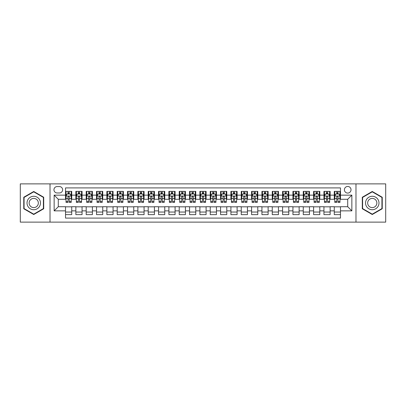 <?xml version="1.0" encoding="UTF-8"?>
<svg xmlns="http://www.w3.org/2000/svg" width="406" height="406" viewBox="0 0 406 406"><rect width="100%" height="100%" fill="white"/><g stroke="black" fill="none" stroke-linecap="round" stroke-linejoin="round"><path stroke-width="0.61" d="M347.714 186.461A3.309 3.309 0 0 0 344.405 189.769A3.309 3.309 0 0 0 347.714 193.078A3.309 3.309 0 0 0 351.023 189.769A3.309 3.309 0 0 0 347.714 186.461M355.981 222.123L385.7 222.123L385.7 183.877L355.981 183.877L355.981 222.123L50.019 222.123L50.019 183.877L20.3 183.877L20.3 222.123L50.019 222.123M340.477 191.373L334.275 191.373L334.275 195.144L330.139 195.144L330.139 199.28L334.275 199.28L334.275 195.144M330.139 195.144L330.139 191.373L323.937 191.373L323.937 195.144L319.806 195.144L319.806 199.28L323.937 199.28L323.937 195.144M319.806 195.144L319.806 191.373L313.599 191.373L313.599 195.144L309.468 195.144L309.468 199.28L313.599 199.28L313.599 195.144M309.468 195.144L309.468 191.373L303.267 191.373L303.267 195.144L299.131 195.144L299.131 199.28L303.267 199.28L303.267 195.144M299.131 195.144L299.131 191.373L292.929 191.373L292.929 195.144L288.793 195.144L288.793 199.28L292.929 199.28L292.929 195.144M288.793 195.144L288.793 191.373L282.591 191.373L282.591 195.144L278.455 195.144L278.455 199.28L282.591 199.28L282.591 195.144M278.455 195.144L278.455 191.373L272.253 191.373L272.253 195.144L268.122 195.144L268.122 199.28L272.253 199.28L272.253 195.144M268.122 195.144L268.122 191.373L261.921 191.373L261.921 195.144L257.785 195.144L257.785 199.28L261.921 199.28L261.921 195.144M257.785 195.144L257.785 191.373L251.583 191.373L251.583 195.144L247.447 195.144L247.447 199.28L251.583 199.28L251.583 195.144M247.447 195.144L247.447 191.373L241.245 191.373L241.245 195.144L237.109 195.144L237.109 199.28L241.245 199.28L241.245 195.144M237.109 195.144L237.109 191.373L230.907 191.373L230.907 195.144L226.776 195.144L226.776 199.28L230.907 199.28L230.907 195.144M226.776 195.144L226.776 191.373L220.575 191.373L220.575 195.144L216.439 195.144L216.439 199.28L220.575 199.28L220.575 195.144M216.439 195.144L216.439 191.373L210.237 191.373L210.237 195.144L206.101 195.144L206.101 199.28L210.237 199.28L210.237 195.144M206.101 195.144L206.101 191.373L199.899 191.373L199.899 195.144L195.763 195.144L195.763 199.28L199.899 199.28L199.899 195.144M195.763 195.144L195.763 191.373L189.561 191.373L189.561 195.144L185.425 195.144L185.425 199.28L189.561 199.28L189.561 195.144M185.425 195.144L185.425 191.373L179.224 191.373L179.224 195.144L175.093 195.144L175.093 199.28L179.224 199.28L179.224 195.144M175.093 195.144L175.093 191.373L168.891 191.373L168.891 195.144L164.755 195.144L164.755 199.28L168.891 199.28L168.891 195.144M164.755 195.144L164.755 191.373L158.553 191.373L158.553 195.144L154.417 195.144L154.417 199.28L158.553 199.28L158.553 195.144M154.417 195.144L154.417 191.373L148.215 191.373L148.215 195.144L144.079 195.144L144.079 199.28L148.215 199.28L148.215 195.144M144.079 195.144L144.079 191.373L137.878 191.373L137.878 195.144L133.747 195.144L133.747 199.28L137.878 199.28L137.878 195.144M133.747 195.144L133.747 191.373L127.545 191.373L127.545 195.144L123.409 195.144L123.409 199.28L127.545 199.28L127.545 195.144M123.409 195.144L123.409 191.373L117.207 191.373L117.207 195.144L113.071 195.144L113.071 199.28L117.207 199.28L117.207 195.144M113.071 195.144L113.071 191.373L106.869 191.373L106.869 195.144L102.733 195.144L102.733 199.28L106.869 199.28L106.869 195.144M102.733 195.144L102.733 191.373L96.532 191.373L96.532 195.144L92.401 195.144L92.401 199.28L96.532 199.28L96.532 195.144M92.401 195.144L92.401 191.373L86.194 191.373L86.194 195.144L82.063 195.144L82.063 199.28L86.194 199.28L86.194 195.144M82.063 195.144L82.063 191.373L75.861 191.373L75.861 199.28L71.725 199.28L71.725 191.373L65.523 191.373M65.523 214.627L71.725 214.627L71.725 206.72L75.861 206.72L75.861 214.627L82.063 214.627L82.063 206.72L86.194 206.72L86.194 210.856L82.063 210.856M86.194 210.856L86.194 214.627L92.401 214.627L92.401 206.72L96.532 206.72L96.532 210.856L92.401 210.856M96.532 210.856L96.532 214.627L102.733 214.627L102.733 206.72L106.869 206.72L106.869 210.856L102.733 210.856M106.869 210.856L106.869 214.627L113.071 214.627L113.071 206.72L117.207 206.72L117.207 210.856L113.071 210.856M117.207 210.856L117.207 214.627L123.409 214.627L123.409 206.72L127.545 206.72L127.545 210.856L123.409 210.856M127.545 210.856L127.545 214.627L133.747 214.627L133.747 206.72L137.878 206.72L137.878 210.856L133.747 210.856M137.878 210.856L137.878 214.627L144.079 214.627L144.079 206.72L148.215 206.72L148.215 210.856L144.079 210.856M148.215 210.856L148.215 214.627L154.417 214.627L154.417 206.72L158.553 206.72L158.553 210.856L154.417 210.856M158.553 210.856L158.553 214.627L164.755 214.627L164.755 206.72L168.891 206.72L168.891 210.856L164.755 210.856M168.891 210.856L168.891 214.627L175.093 214.627L175.093 206.72L179.224 206.72L179.224 210.856L175.093 210.856M179.224 210.856L179.224 214.627L185.425 214.627L185.425 206.72L189.561 206.72L189.561 210.856L185.425 210.856M189.561 210.856L189.561 214.627L195.763 214.627L195.763 206.72L199.899 206.72L199.899 210.856L195.763 210.856M199.899 210.856L199.899 214.627L206.101 214.627L206.101 206.72L210.237 206.72L210.237 210.856L206.101 210.856M210.237 210.856L210.237 214.627L216.439 214.627L216.439 206.72L220.575 206.72L220.575 210.856L216.439 210.856M220.575 210.856L220.575 214.627L226.776 214.627L226.776 206.72L230.907 206.72L230.907 210.856L226.776 210.856M230.907 210.856L230.907 214.627L237.109 214.627L237.109 206.72L241.245 206.72L241.245 210.856L237.109 210.856M241.245 210.856L241.245 214.627L247.447 214.627L247.447 206.72L251.583 206.72L251.583 210.856L247.447 210.856M251.583 210.856L251.583 214.627L257.785 214.627L257.785 206.72L261.921 206.72L261.921 210.856L257.785 210.856M261.921 210.856L261.921 214.627L268.122 214.627L268.122 206.72L272.253 206.72L272.253 210.856L268.122 210.856M272.253 210.856L272.253 214.627L278.455 214.627L278.455 206.72L282.591 206.72L282.591 210.856L278.455 210.856M282.591 210.856L282.591 214.627L288.793 214.627L288.793 206.72L292.929 206.72L292.929 210.856L288.793 210.856M292.929 210.856L292.929 214.627L299.131 214.627L299.131 206.72L303.267 206.72L303.267 210.856L299.131 210.856M303.267 210.856L303.267 214.627L309.468 214.627L309.468 206.72L313.599 206.72L313.599 210.856L309.468 210.856M313.599 210.856L313.599 214.627L319.806 214.627L319.806 206.72L323.937 206.72L323.937 210.856L319.806 210.856M323.937 210.856L323.937 214.627L330.139 214.627L330.139 206.72L334.275 206.72L334.275 210.856L330.139 210.856M57.15 192.972L59.423 192.972A3.202 3.202 0 0 0 62.631 189.769A3.202 3.202 0 0 0 59.423 186.567L57.15 186.567A3.202 3.202 0 0 0 53.947 189.769A3.202 3.202 0 0 0 57.15 192.972M355.981 183.877L50.019 183.877M340.477 195.144L340.477 187.907L65.523 187.907L65.523 199.28L58.286 199.28L58.286 206.72L65.523 206.72L65.523 218.093L340.477 218.093L340.477 206.72L347.714 206.72L347.714 199.28L340.477 199.28L340.477 195.144L351.85 195.144L351.85 210.856L340.477 210.856M65.523 210.856L54.15 210.856L54.15 195.144L65.523 195.144M334.275 210.856L334.275 214.627L340.477 214.627M65.523 193.956L66.041 193.956M68.005 193.956L69.243 193.956M71.207 193.956L71.725 193.956M65.523 199.173L66.041 199.173M68.005 199.173L69.243 199.173M71.207 199.173L71.725 199.173M65.523 206.827L71.725 206.827M65.523 212.044L71.725 212.044M75.861 199.173L76.379 199.173M78.338 199.173L79.581 199.173M81.545 199.173L82.063 199.173M75.861 193.956L76.379 193.956M78.338 193.956L79.581 193.956M81.545 193.956L82.063 193.956M75.861 206.827L82.063 206.827M75.861 212.044L82.063 212.044M86.194 206.827L92.401 206.827M86.194 212.044L92.401 212.044M86.194 193.956L86.711 193.956M88.675 193.956L89.919 193.956M91.883 193.956L92.401 193.956M86.194 199.173L86.711 199.173M88.675 199.173L89.919 199.173M91.883 199.173L92.401 199.173M96.532 206.827L102.733 206.827M96.532 212.044L102.733 212.044M96.532 193.956L97.049 193.956M99.013 193.956L100.252 193.956M102.216 193.956L102.733 193.956M96.532 199.173L97.049 199.173M99.013 199.173L100.252 199.173M102.216 199.173L102.733 199.173M106.869 206.827L113.071 206.827M106.869 212.044L113.071 212.044M106.869 193.956L107.387 193.956M109.351 193.956L110.589 193.956M112.553 193.956L113.071 193.956M106.869 199.173L107.387 199.173M109.351 199.173L110.589 199.173M112.553 199.173L113.071 199.173M117.207 206.827L123.409 206.827M117.207 212.044L123.409 212.044M117.207 193.956L117.725 193.956M119.689 193.956L120.927 193.956M122.891 193.956L123.409 193.956M117.207 199.173L117.725 199.173M119.689 199.173L120.927 199.173M122.891 199.173L123.409 199.173M127.545 206.827L133.747 206.827M127.545 212.044L133.747 212.044M127.545 193.956L128.057 193.956M130.021 193.956L131.265 193.956M133.229 193.956L133.747 193.956M127.545 199.173L128.057 199.173M130.021 199.173L131.265 199.173M133.229 199.173L133.747 199.173M137.878 206.827L144.079 206.827M137.878 212.044L144.079 212.044M137.878 193.956L138.395 193.956M140.359 193.956L141.603 193.956M143.567 193.956L144.079 193.956M137.878 199.173L138.395 199.173M140.359 199.173L141.603 199.173M143.567 199.173L144.079 199.173M148.215 206.827L154.417 206.827M148.215 212.044L154.417 212.044M148.215 193.956L148.733 193.956M150.697 193.956L151.935 193.956M153.899 193.956L154.417 193.956M148.215 199.173L148.733 199.173M150.697 199.173L151.935 199.173M153.899 199.173L154.417 199.173M158.553 206.827L164.755 206.827M158.553 212.044L164.755 212.044M158.553 193.956L159.071 193.956M161.035 193.956L162.273 193.956M164.237 193.956L164.755 193.956M158.553 199.173L159.071 199.173M161.035 199.173L162.273 199.173M164.237 199.173L164.755 199.173M168.891 206.827L175.093 206.827M168.891 212.044L175.093 212.044M168.891 193.956L169.403 193.956M171.368 193.956L172.611 193.956M174.575 193.956L175.093 193.956M168.891 199.173L169.403 199.173M171.368 199.173L172.611 199.173M174.575 199.173L175.093 199.173M179.224 206.827L185.425 206.827M179.224 212.044L185.425 212.044M179.224 193.956L179.741 193.956M181.705 193.956L182.949 193.956M184.913 193.956L185.425 193.956M179.224 199.173L179.741 199.173M181.705 199.173L182.949 199.173M184.913 199.173L185.425 199.173M189.561 206.827L195.763 206.827M189.561 212.044L195.763 212.044M189.561 193.956L190.079 193.956M192.043 193.956L193.281 193.956M195.245 193.956L195.763 193.956M189.561 199.173L190.079 199.173M192.043 199.173L193.281 199.173M195.245 199.173L195.763 199.173M199.899 206.827L206.101 206.827M199.899 212.044L206.101 212.044M199.899 193.956L200.417 193.956M202.381 193.956L203.619 193.956M205.583 193.956L206.101 193.956M199.899 199.173L200.417 199.173M202.381 199.173L203.619 199.173M205.583 199.173L206.101 199.173M210.237 206.827L216.439 206.827M210.237 212.044L216.439 212.044M210.237 193.956L210.755 193.956M212.719 193.956L213.957 193.956M215.921 193.956L216.439 193.956M210.237 199.173L210.755 199.173M212.719 199.173L213.957 199.173M215.921 199.173L216.439 199.173M220.575 206.827L226.776 206.827M220.575 212.044L226.776 212.044M220.575 193.956L221.087 193.956M223.051 193.956L224.295 193.956M226.259 193.956L226.776 193.956M220.575 199.173L221.087 199.173M223.051 199.173L224.295 199.173M226.259 199.173L226.776 199.173M230.907 206.827L237.109 206.827M230.907 212.044L237.109 212.044M230.907 193.956L231.425 193.956M233.389 193.956L234.632 193.956M236.596 193.956L237.109 193.956M230.907 199.173L231.425 199.173M233.389 199.173L234.632 199.173M236.596 199.173L237.109 199.173M241.245 206.827L247.447 206.827M241.245 212.044L247.447 212.044M241.245 193.956L241.763 193.956M243.727 193.956L244.965 193.956M246.929 193.956L247.447 193.956M241.245 199.173L241.763 199.173M243.727 199.173L244.965 199.173M246.929 199.173L247.447 199.173M251.583 206.827L257.785 206.827M251.583 212.044L257.785 212.044M251.583 193.956L252.101 193.956M254.065 193.956L255.303 193.956M257.267 193.956L257.785 193.956M251.583 199.173L252.101 199.173M254.065 199.173L255.303 199.173M257.267 199.173L257.785 199.173M261.921 206.827L268.122 206.827M261.921 212.044L268.122 212.044M261.921 193.956L262.433 193.956M264.397 193.956L265.641 193.956M267.605 193.956L268.122 193.956M261.921 199.173L262.433 199.173M264.397 199.173L265.641 199.173M267.605 199.173L268.122 199.173M272.253 206.827L278.455 206.827M272.253 212.044L278.455 212.044M272.253 193.956L272.771 193.956M274.735 193.956L275.978 193.956M277.943 193.956L278.455 193.956M272.253 199.173L272.771 199.173M274.735 199.173L275.978 199.173M277.943 199.173L278.455 199.173M282.591 206.827L288.793 206.827M282.591 212.044L288.793 212.044M282.591 193.956L283.109 193.956M285.073 193.956L286.311 193.956M288.275 193.956L288.793 193.956M282.591 199.173L283.109 199.173M285.073 199.173L286.311 199.173M288.275 199.173L288.793 199.173M292.929 206.827L299.131 206.827M292.929 212.044L299.131 212.044M292.929 193.956L293.447 193.956M295.411 193.956L296.649 193.956M298.613 193.956L299.131 193.956M292.929 199.173L293.447 199.173M295.411 199.173L296.649 199.173M298.613 199.173L299.131 199.173M303.267 206.827L309.468 206.827M303.267 212.044L309.468 212.044M303.267 193.956L303.784 193.956M305.748 193.956L306.987 193.956M308.951 193.956L309.468 193.956M303.267 199.173L303.784 199.173M305.748 199.173L306.987 199.173M308.951 199.173L309.468 199.173M313.599 206.827L319.806 206.827M313.599 212.044L319.806 212.044M313.599 193.956L314.117 193.956M316.081 193.956L317.325 193.956M319.289 193.956L319.806 193.956M313.599 199.173L314.117 199.173M316.081 199.173L317.325 199.173M319.289 199.173L319.806 199.173M323.937 206.827L330.139 206.827M323.937 212.044L330.139 212.044M323.937 193.956L324.455 193.956M326.419 193.956L327.662 193.956M329.621 193.956L330.139 193.956M323.937 199.173L324.455 199.173M326.419 199.173L327.662 199.173M329.621 199.173L330.139 199.173M334.275 206.827L340.477 206.827M334.275 212.044L340.477 212.044M334.275 193.956L334.793 193.956M336.757 193.956L337.995 193.956M339.959 193.956L340.477 193.956M334.275 199.173L334.793 199.173M336.757 199.173L337.995 199.173M339.959 199.173L340.477 199.173M58.286 199.28L54.15 195.144M58.286 206.72L54.15 210.856M351.85 195.144L347.714 199.28M351.85 210.856L347.714 206.72M33.739 214.52L43.711 208.76L43.711 197.24L33.739 191.48L23.761 197.24L23.761 208.76L33.739 214.52M382.239 197.24L372.261 191.48L362.289 197.24L362.289 208.76L372.261 214.52L382.239 208.76L382.239 197.24M69.243 192.713L68.005 192.713M71.207 201.538L69.243 201.538L69.243 202.381L71.207 202.381L71.207 196.073L70.172 194.007L67.071 194.007L66.041 196.073L66.041 202.381L68.005 202.381L68.005 201.538L66.041 201.538M66.041 196.073L66.041 191.373M71.207 196.073L71.207 191.373M68.005 194.007L68.005 191.373M69.243 191.373L69.243 194.007M69.243 201.538L69.243 196.849C68.832 196.052 68.416 196.052 68.005 196.849L68.005 201.538M33.739 196.281A6.719 6.719 0 0 0 27.019 203A6.719 6.719 0 0 0 33.739 209.719A6.719 6.719 0 0 0 40.458 203A6.719 6.719 0 0 0 33.739 196.281M33.739 198.402A4.598 4.598 0 0 0 29.136 203A4.598 4.598 0 0 0 33.739 207.598A4.598 4.598 0 0 0 38.337 203A4.598 4.598 0 0 0 33.739 198.402M43.401 208.577L33.739 214.16L24.071 208.577L24.071 197.423L33.739 191.84L43.401 197.423L43.401 208.577M366.445 199.64A6.719 6.719 0 0 0 368.902 208.821A6.719 6.719 0 0 0 378.082 206.36A6.719 6.719 0 0 0 375.621 197.179A6.719 6.719 0 0 0 366.445 199.64M368.278 200.701A4.598 4.598 0 0 0 369.962 206.984A4.598 4.598 0 0 0 376.245 205.299A4.598 4.598 0 0 0 374.56 199.016A4.598 4.598 0 0 0 368.278 200.701M381.929 197.423L381.929 208.577L372.261 214.16L362.599 208.577L362.599 197.423L372.261 191.84L381.929 197.423M79.581 192.713L78.338 192.713M81.545 201.538L79.581 201.538L79.581 202.381L81.545 202.381L81.545 196.073L80.51 194.007L77.409 194.007L76.379 196.073L76.379 202.381L78.338 202.381L78.338 201.538L76.379 201.538M76.379 196.073L76.379 191.373M81.545 196.073L81.545 191.373M78.338 194.007L78.338 191.373M79.581 191.373L79.581 194.007M79.581 201.538L79.581 196.849C79.17 196.052 78.754 196.052 78.338 196.849L78.338 201.538M89.919 192.713L88.675 192.713M91.883 201.538L89.919 201.538L89.919 202.381L91.883 202.381L91.883 196.073L90.848 194.007L87.747 194.007L86.711 196.073L86.711 202.381L88.675 202.381L88.675 201.538L86.711 201.538M86.711 196.073L86.711 191.373M91.883 196.073L91.883 191.373M88.675 194.007L88.675 191.373M89.919 191.373L89.919 194.007M89.919 201.538L89.919 196.849C89.503 196.052 89.092 196.052 88.675 196.849L88.675 201.538M100.252 192.713L99.013 192.713M102.216 201.538L100.252 201.538L100.252 202.381L102.216 202.381L102.216 196.073L101.185 194.007L98.085 194.007L97.049 196.073L97.049 202.381L99.013 202.381L99.013 201.538L97.049 201.538M97.049 196.073L97.049 191.373M102.216 196.073L102.216 191.373M99.013 194.007L99.013 191.373M100.252 191.373L100.252 194.007M100.252 201.538L100.252 196.849C99.84 196.052 99.429 196.052 99.013 196.849L99.013 201.538M110.589 192.713L109.351 192.713M112.553 201.538L110.589 201.538L110.589 202.381L112.553 202.381L112.553 196.073L111.523 194.007L108.422 194.007L107.387 196.073L107.387 202.381L109.351 202.381L109.351 201.538L107.387 201.538M107.387 196.073L107.387 191.373M112.553 196.073L112.553 191.373M109.351 194.007L109.351 191.373M110.589 191.373L110.589 194.007M110.589 201.538L110.589 196.849C110.178 196.052 109.762 196.052 109.351 196.849L109.351 201.538M120.927 192.713L119.689 192.713M122.891 201.538L120.927 201.538L120.927 202.381L122.891 202.381L122.891 196.073L121.856 194.007L118.755 194.007L117.725 196.073L117.725 202.381L119.689 202.381L119.689 201.538L117.725 201.538M117.725 196.073L117.725 191.373M122.891 196.073L122.891 191.373M119.689 194.007L119.689 191.373M120.927 191.373L120.927 194.007M120.927 201.538L120.927 196.849C120.516 196.052 120.1 196.052 119.689 196.849L119.689 201.538M131.265 192.713L130.021 192.713M133.229 201.538L131.265 201.538L131.265 202.381L133.229 202.381L133.229 196.073L132.194 194.007L129.093 194.007L128.057 196.073L128.057 202.381L130.021 202.381L130.021 201.538L128.057 201.538M128.057 196.073L128.057 191.373M133.229 196.073L133.229 191.373M130.021 194.007L130.021 191.373M131.265 191.373L131.265 194.007M131.265 201.538L131.265 196.849C130.849 196.052 130.438 196.052 130.021 196.849L130.021 201.538M141.603 192.713L140.359 192.713M143.567 201.538L141.603 201.538L141.603 202.381L143.567 202.381L143.567 196.073L142.531 194.007L139.431 194.007L138.395 196.073L138.395 202.381L140.359 202.381L140.359 201.538L138.395 201.538M138.395 196.073L138.395 191.373M143.567 196.073L143.567 191.373M140.359 194.007L140.359 191.373M141.603 191.373L141.603 194.007M141.603 201.538L141.603 196.849C141.186 196.052 140.775 196.052 140.359 196.849L140.359 201.538M151.935 192.713L150.697 192.713M153.899 201.538L151.935 201.538L151.935 202.381L153.899 202.381L153.899 196.073L152.869 194.007L149.768 194.007L148.733 196.073L148.733 202.381L150.697 202.381L150.697 201.538L148.733 201.538M148.733 196.073L148.733 191.373M153.899 196.073L153.899 191.373M150.697 194.007L150.697 191.373M151.935 191.373L151.935 194.007M151.935 201.538L151.935 196.849C151.524 196.052 151.108 196.052 150.697 196.849L150.697 201.538M162.273 192.713L161.035 192.713M164.237 201.538L162.273 201.538L162.273 202.381L164.237 202.381L164.237 196.073L163.202 194.007L160.101 194.007L159.071 196.073L159.071 202.381L161.035 202.381L161.035 201.538L159.071 201.538M159.071 196.073L159.071 191.373M164.237 196.073L164.237 191.373M161.035 194.007L161.035 191.373M162.273 191.373L162.273 194.007M162.273 201.538L162.273 196.849C161.862 196.052 161.446 196.052 161.035 196.849L161.035 201.538M172.611 192.713L171.368 192.713M174.575 201.538L172.611 201.538L172.611 202.381L174.575 202.381L174.575 196.073L173.54 194.007L170.439 194.007L169.403 196.073L169.403 202.381L171.368 202.381L171.368 201.538L169.403 201.538M169.403 196.073L169.403 191.373M174.575 196.073L174.575 191.373M171.368 194.007L171.368 191.373M172.611 191.373L172.611 194.007M172.611 201.538L172.611 196.849C172.2 196.052 171.784 196.052 171.368 196.849L171.368 201.538M182.949 192.713L181.705 192.713M184.913 201.538L182.949 201.538L182.949 202.381L184.913 202.381L184.913 196.073L183.877 194.007L180.777 194.007L179.741 196.073L179.741 202.381L181.705 202.381L181.705 201.538L179.741 201.538M179.741 196.073L179.741 191.373M184.913 196.073L184.913 191.373M181.705 194.007L181.705 191.373M182.949 191.373L182.949 194.007M182.949 201.538L182.949 196.849C182.533 196.052 182.121 196.052 181.705 196.849L181.705 201.538M193.281 192.713L192.043 192.713M195.245 201.538L193.281 201.538L193.281 202.381L195.245 202.381L195.245 196.073L194.215 194.007L191.114 194.007L190.079 196.073L190.079 202.381L192.043 202.381L192.043 201.538L190.079 201.538M190.079 196.073L190.079 191.373M195.245 196.073L195.245 191.373M192.043 194.007L192.043 191.373M193.281 191.373L193.281 194.007M193.281 201.538L193.281 196.849C192.87 196.052 192.459 196.052 192.043 196.849L192.043 201.538M203.619 192.713L202.381 192.713M205.583 201.538L203.619 201.538L203.619 202.381L205.583 202.381L205.583 196.073L204.553 194.007L201.447 194.007L200.417 196.073L200.417 202.381L202.381 202.381L202.381 201.538L200.417 201.538M200.417 196.073L200.417 191.373M205.583 196.073L205.583 191.373M202.381 194.007L202.381 191.373M203.619 191.373L203.619 194.007M203.619 201.538L203.619 196.849C203.208 196.052 202.792 196.052 202.381 196.849L202.381 201.538M213.957 192.713L212.719 192.713M215.921 201.538L213.957 201.538L213.957 202.381L215.921 202.381L215.921 196.073L214.886 194.007L211.785 194.007L210.755 196.073L210.755 202.381L212.719 202.381L212.719 201.538L210.755 201.538M210.755 196.073L210.755 191.373M215.921 196.073L215.921 191.373M212.719 194.007L212.719 191.373M213.957 191.373L213.957 194.007M213.957 201.538L213.957 196.849C213.546 196.052 213.13 196.052 212.719 196.849L212.719 201.538M224.295 192.713L223.051 192.713M226.259 201.538L224.295 201.538L224.295 202.381L226.259 202.381L226.259 196.073L225.223 194.007L222.123 194.007L221.087 196.073L221.087 202.381L223.051 202.381L223.051 201.538L221.087 201.538M221.087 196.073L221.087 191.373M226.259 196.073L226.259 191.373M223.051 194.007L223.051 191.373M224.295 191.373L224.295 194.007M224.295 201.538L224.295 196.849C223.879 196.052 223.467 196.052 223.051 196.849L223.051 201.538M234.632 192.713L233.389 192.713M236.596 201.538L234.632 201.538L234.632 202.381L236.596 202.381L236.596 196.073L235.561 194.007L232.46 194.007L231.425 196.073L231.425 202.381L233.389 202.381L233.389 201.538L231.425 201.538M231.425 196.073L231.425 191.373M236.596 196.073L236.596 191.373M233.389 194.007L233.389 191.373M234.632 191.373L234.632 194.007M234.632 201.538L234.632 196.849C234.216 196.052 233.805 196.052 233.389 196.849L233.389 201.538M244.965 192.713L243.727 192.713M246.929 201.538L244.965 201.538L244.965 202.381L246.929 202.381L246.929 196.073L245.899 194.007L242.798 194.007L241.763 196.073L241.763 202.381L243.727 202.381L243.727 201.538L241.763 201.538M241.763 196.073L241.763 191.373M246.929 196.073L246.929 191.373M243.727 194.007L243.727 191.373M244.965 191.373L244.965 194.007M244.965 201.538L244.965 196.849C244.554 196.052 244.138 196.052 243.727 196.849L243.727 201.538M255.303 192.713L254.065 192.713M257.267 201.538L255.303 201.538L255.303 202.381L257.267 202.381L257.267 196.073L256.232 194.007L253.131 194.007L252.101 196.073L252.101 202.381L254.065 202.381L254.065 201.538L252.101 201.538M252.101 196.073L252.101 191.373M257.267 196.073L257.267 191.373M254.065 194.007L254.065 191.373M255.303 191.373L255.303 194.007M255.303 201.538L255.303 196.849C254.892 196.052 254.476 196.052 254.065 196.849L254.065 201.538M265.641 192.713L264.397 192.713M267.605 201.538L265.641 201.538L265.641 202.381L267.605 202.381L267.605 196.073L266.569 194.007L263.469 194.007L262.433 196.073L262.433 202.381L264.397 202.381L264.397 201.538L262.433 201.538M262.433 196.073L262.433 191.373M267.605 196.073L267.605 191.373M264.397 194.007L264.397 191.373M265.641 191.373L265.641 194.007M265.641 201.538L265.641 196.849C265.225 196.052 264.813 196.052 264.397 196.849L264.397 201.538M275.978 192.713L274.735 192.713M277.943 201.538L275.978 201.538L275.978 202.381L277.943 202.381L277.943 196.073L276.907 194.007L273.806 194.007L272.771 196.073L272.771 202.381L274.735 202.381L274.735 201.538L272.771 201.538M272.771 196.073L272.771 191.373M277.943 196.073L277.943 191.373M274.735 194.007L274.735 191.373M275.978 191.373L275.978 194.007M275.978 201.538L275.978 196.849C275.562 196.052 275.151 196.052 274.735 196.849L274.735 201.538M286.311 192.713L285.073 192.713M288.275 201.538L286.311 201.538L286.311 202.381L288.275 202.381L288.275 196.073L287.245 194.007L284.144 194.007L283.109 196.073L283.109 202.381L285.073 202.381L285.073 201.538L283.109 201.538M283.109 196.073L283.109 191.373M288.275 196.073L288.275 191.373M285.073 194.007L285.073 191.373M286.311 191.373L286.311 194.007M286.311 201.538L286.311 196.849C285.9 196.052 285.489 196.052 285.073 196.849L285.073 201.538M296.649 192.713L295.411 192.713M298.613 201.538L296.649 201.538L296.649 202.381L298.613 202.381L298.613 196.073L297.578 194.007L294.477 194.007L293.447 196.073L293.447 202.381L295.411 202.381L295.411 201.538L293.447 201.538M293.447 196.073L293.447 191.373M298.613 196.073L298.613 191.373M295.411 194.007L295.411 191.373M296.649 191.373L296.649 194.007M296.649 201.538L296.649 196.849C296.238 196.052 295.822 196.052 295.411 196.849L295.411 201.538M306.987 192.713L305.748 192.713M308.951 201.538L306.987 201.538L306.987 202.381L308.951 202.381L308.951 196.073L307.915 194.007L304.815 194.007L303.784 196.073L303.784 202.381L305.748 202.381L305.748 201.538L303.784 201.538M303.784 196.073L303.784 191.373M308.951 196.073L308.951 191.373M305.748 194.007L305.748 191.373M306.987 191.373L306.987 194.007M306.987 201.538L306.987 196.849C306.576 196.052 306.16 196.052 305.748 196.849L305.748 201.538M317.325 192.713L316.081 192.713M319.289 201.538L317.325 201.538L317.325 202.381L319.289 202.381L319.289 196.073L318.253 194.007L315.152 194.007L314.117 196.073L314.117 202.381L316.081 202.381L316.081 201.538L314.117 201.538M314.117 196.073L314.117 191.373M319.289 196.073L319.289 191.373M316.081 194.007L316.081 191.373M317.325 191.373L317.325 194.007M317.325 201.538L317.325 196.849C316.908 196.052 316.497 196.052 316.081 196.849L316.081 201.538M327.662 192.713L326.419 192.713M329.621 201.538L327.662 201.538L327.662 202.381L329.621 202.381L329.621 196.073L328.591 194.007L325.49 194.007L324.455 196.073L324.455 202.381L326.419 202.381L326.419 201.538L324.455 201.538M324.455 196.073L324.455 191.373M329.621 196.073L329.621 191.373M326.419 194.007L326.419 191.373M327.662 191.373L327.662 194.007M327.662 201.538L327.662 196.849C327.246 196.052 326.835 196.052 326.419 196.849L326.419 201.538M337.995 192.713L336.757 192.713M339.959 201.538L337.995 201.538L337.995 202.381L339.959 202.381L339.959 196.073L338.929 194.007L335.828 194.007L334.793 196.073L334.793 202.381L336.757 202.381L336.757 201.538L334.793 201.538M334.793 196.073L334.793 191.373M339.959 196.073L339.959 191.373M336.757 194.007L336.757 191.373M337.995 191.373L337.995 194.007M337.995 201.538L337.995 196.849C337.584 196.052 337.168 196.052 336.757 196.849L336.757 201.538M75.861 210.856L71.725 210.856M75.861 195.144L71.725 195.144M71.182 196.022L66.066 196.022M66.041 194.575L66.787 194.575M70.456 194.575L71.207 194.575M68.005 198.468L66.041 198.468M71.207 198.468L69.243 198.468M69.243 193.373L68.005 193.373M81.52 196.022L76.404 196.022M76.379 194.575L77.125 194.575M80.794 194.575L81.545 194.575M78.338 198.468L76.379 198.468M81.545 198.468L79.581 198.468M79.581 193.373L78.338 193.373M91.857 196.022L86.737 196.022M86.711 194.575L87.463 194.575M91.132 194.575L91.883 194.575M88.675 198.468L86.711 198.468M91.883 198.468L89.919 198.468M89.919 193.373L88.675 193.373M102.19 196.022L97.075 196.022M97.049 194.575L97.8 194.575M101.47 194.575L102.216 194.575M99.013 198.468L97.049 198.468M102.216 198.468L100.252 198.468M100.252 193.373L99.013 193.373M112.528 196.022L107.412 196.022M107.387 194.575L108.133 194.575M111.807 194.575L112.553 194.575M109.351 198.468L107.387 198.468M112.553 198.468L110.589 198.468M110.589 193.373L109.351 193.373M122.866 196.022L117.75 196.022M117.725 194.575L118.471 194.575M122.14 194.575L122.891 194.575M119.689 198.468L117.725 198.468M122.891 198.468L120.927 198.468M120.927 193.373L119.689 193.373M133.204 196.022L128.083 196.022M128.057 194.575L128.809 194.575M132.478 194.575L133.229 194.575M130.021 198.468L128.057 198.468M133.229 198.468L131.265 198.468M131.265 193.373L130.021 193.373M143.536 196.022L138.421 196.022M138.395 194.575L139.146 194.575M142.816 194.575L143.567 194.575M140.359 198.468L138.395 198.468M143.567 198.468L141.603 198.468M141.603 193.373L140.359 193.373M153.874 196.022L148.758 196.022M148.733 194.575L149.484 194.575M153.153 194.575L153.899 194.575M150.697 198.468L148.733 198.468M153.899 198.468L151.935 198.468M151.935 193.373L150.697 193.373M164.212 196.022L159.096 196.022M159.071 194.575L159.817 194.575M163.486 194.575L164.237 194.575M161.035 198.468L159.071 198.468M164.237 198.468L162.273 198.468M162.273 193.373L161.035 193.373M174.55 196.022L169.434 196.022M169.403 194.575L170.155 194.575M173.824 194.575L174.575 194.575M171.368 198.468L169.403 198.468M174.575 198.468L172.611 198.468M172.611 193.373L171.368 193.373M184.887 196.022L179.767 196.022M179.741 194.575L180.492 194.575M184.162 194.575L184.913 194.575M181.705 198.468L179.741 198.468M184.913 198.468L182.949 198.468M182.949 193.373L181.705 193.373M195.22 196.022L190.104 196.022M190.079 194.575L190.83 194.575M194.499 194.575L195.245 194.575M192.043 198.468L190.079 198.468M195.245 198.468L193.281 198.468M193.281 193.373L192.043 193.373M205.558 196.022L200.442 196.022M200.417 194.575L201.163 194.575M204.837 194.575L205.583 194.575M202.381 198.468L200.417 198.468M205.583 198.468L203.619 198.468M203.619 193.373L202.381 193.373M215.896 196.022L210.78 196.022M210.755 194.575L211.501 194.575M215.17 194.575L215.921 194.575M212.719 198.468L210.755 198.468M215.921 198.468L213.957 198.468M213.957 193.373L212.719 193.373M226.233 196.022L221.113 196.022M221.087 194.575L221.838 194.575M225.508 194.575L226.259 194.575M223.051 198.468L221.087 198.468M226.259 198.468L224.295 198.468M224.295 193.373L223.051 193.373M236.566 196.022L231.45 196.022M231.425 194.575L232.176 194.575M235.845 194.575L236.596 194.575M233.389 198.468L231.425 198.468M236.596 198.468L234.632 198.468M234.632 193.373L233.389 193.373M246.904 196.022L241.788 196.022M241.763 194.575L242.514 194.575M246.183 194.575L246.929 194.575M243.727 198.468L241.763 198.468M246.929 198.468L244.965 198.468M244.965 193.373L243.727 193.373M257.242 196.022L252.126 196.022M252.101 194.575L252.847 194.575M256.516 194.575L257.267 194.575M254.065 198.468L252.101 198.468M257.267 198.468L255.303 198.468M255.303 193.373L254.065 193.373M267.579 196.022L262.464 196.022M262.433 194.575L263.184 194.575M266.854 194.575L267.605 194.575M264.397 198.468L262.433 198.468M267.605 198.468L265.641 198.468M265.641 193.373L264.397 193.373M277.917 196.022L272.796 196.022M272.771 194.575L273.522 194.575M277.191 194.575L277.943 194.575M274.735 198.468L272.771 198.468M277.943 198.468L275.978 198.468M275.978 193.373L274.735 193.373M288.25 196.022L283.134 196.022M283.109 194.575L283.86 194.575M287.529 194.575L288.275 194.575M285.073 198.468L283.109 198.468M288.275 198.468L286.311 198.468M286.311 193.373L285.073 193.373M298.588 196.022L293.472 196.022M293.447 194.575L294.193 194.575M297.867 194.575L298.613 194.575M295.411 198.468L293.447 198.468M298.613 198.468L296.649 198.468M296.649 193.373L295.411 193.373M308.925 196.022L303.81 196.022M303.784 194.575L304.53 194.575M308.2 194.575L308.951 194.575M305.748 198.468L303.784 198.468M308.951 198.468L306.987 198.468M306.987 193.373L305.748 193.373M319.263 196.022L314.142 196.022M314.117 194.575L314.868 194.575M318.537 194.575L319.289 194.575M316.081 198.468L314.117 198.468M319.289 198.468L317.325 198.468M317.325 193.373L316.081 193.373M329.596 196.022L324.48 196.022M324.455 194.575L325.206 194.575M328.875 194.575L329.621 194.575M326.419 198.468L324.455 198.468M329.621 198.468L327.662 198.468M327.662 193.373L326.419 193.373M339.934 196.022L334.818 196.022M334.793 194.575L335.544 194.575M339.213 194.575L339.959 194.575M336.757 198.468L334.793 198.468M339.959 198.468L337.995 198.468M337.995 193.373L336.757 193.373"/></g></svg>
